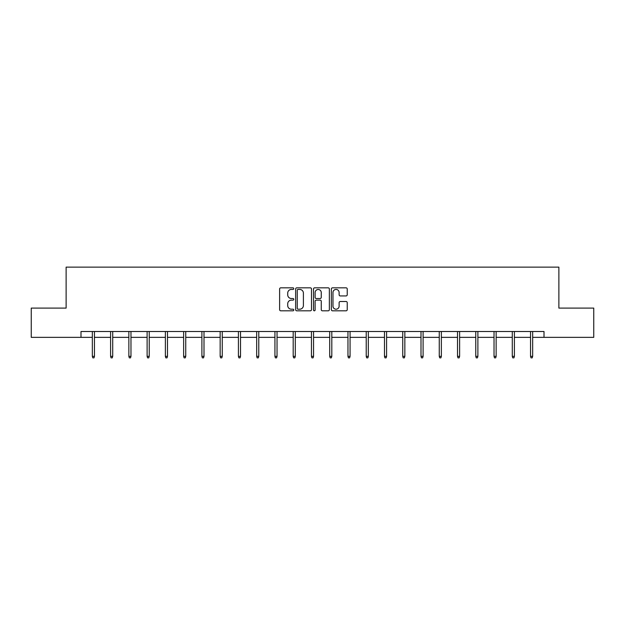 <?xml version="1.0" encoding="UTF-8"?>
<svg xmlns="http://www.w3.org/2000/svg" width="625" height="625" viewBox="0 0 625 625"><rect width="100%" height="100%" fill="white"/><g stroke="black" fill="none" stroke-linecap="round" stroke-linejoin="round"><path stroke-width="0.94" d="M293.773 288.641A0.805 0.805 0 0 0 292.969 287.836L280.766 287.836A1.148 1.148 0 0 0 279.617 288.984L279.617 309.664A1.148 1.148 0 0 0 280.766 310.812L292.969 310.812A0.805 0.805 0 0 0 293.773 310.008A0.805 0.805 0 0 0 292.969 309.203L291.391 309.203A3.68 3.68 0 0 1 287.711 305.523L287.711 303.805A3.68 3.68 0 0 1 291.391 300.125L292.969 300.125A0.805 0.805 0 0 0 293.773 299.32A0.805 0.805 0 0 0 292.969 298.516L291.391 298.516A3.68 3.68 0 0 1 287.711 294.844L287.711 293.117A3.68 3.68 0 0 1 291.391 289.438L292.969 289.438A0.805 0.805 0 0 0 293.773 288.641M346.078 295.93A1.148 1.148 0 0 0 347.227 294.781L347.227 288.984A1.148 1.148 0 0 0 346.078 287.836L332.516 287.836A1.148 1.148 0 0 0 331.367 288.984L331.367 309.664A1.148 1.148 0 0 0 332.516 310.812L346.078 310.812A1.148 1.148 0 0 0 347.227 309.664L347.227 302.656A1.148 1.148 0 0 0 346.078 301.508L340.273 301.508A1.148 1.148 0 0 0 339.125 302.656L339.125 306.125A3.07 3.07 0 0 1 336.055 309.203A3.07 3.07 0 0 1 332.977 306.125L332.977 292.516A3.07 3.07 0 0 1 336.055 289.438A3.07 3.07 0 0 1 339.125 292.516L339.125 294.781A1.148 1.148 0 0 0 340.273 295.93L346.078 295.93M80.992 337.359L31.25 337.359L31.25 308.102L66.125 308.102L66.125 267.133L558.875 267.133L558.875 308.102L593.75 308.102L593.75 337.359L544.008 337.359L544.008 331.508L80.992 331.508L80.992 337.359L92.344 337.359M311.492 288.984A1.148 1.148 0 0 0 310.344 287.836L296.789 287.836A1.148 1.148 0 0 0 295.641 288.984L295.641 309.664A1.148 1.148 0 0 0 296.789 310.812L310.344 310.812A1.148 1.148 0 0 0 311.492 309.664L311.492 288.984M314.656 287.836L328.211 287.836A1.148 1.148 0 0 1 329.359 288.984L329.359 309.664A1.148 1.148 0 0 1 328.211 310.812L322.406 310.812A1.148 1.148 0 0 1 321.258 309.664L321.258 301.273A1.148 1.148 0 0 0 320.109 300.125L316.266 300.125A1.148 1.148 0 0 0 315.117 301.273L315.117 310.008A0.805 0.805 0 0 1 314.312 310.812A0.805 0.805 0 0 1 313.508 310.008L313.508 288.984A1.148 1.148 0 0 1 314.656 287.836M94.453 337.359L110.602 337.359M112.711 337.359L128.859 337.359M130.969 337.359L147.117 337.359M149.227 337.359L165.383 337.359M167.484 337.359L183.641 337.359M185.742 337.359L201.898 337.359M204 337.359L220.156 337.359M222.258 337.359L238.414 337.359M240.523 337.359L256.672 337.359M258.781 337.359L274.93 337.359M277.039 337.359L293.188 337.359M295.297 337.359L311.445 337.359M313.555 337.359L329.703 337.359M331.812 337.359L347.961 337.359M350.07 337.359L366.219 337.359M368.328 337.359L384.477 337.359M386.586 337.359L402.742 337.359M404.844 337.359L421 337.359M423.102 337.359L439.258 337.359M441.359 337.359L457.516 337.359M459.617 337.359L475.773 337.359M477.883 337.359L494.031 337.359M496.141 337.359L512.289 337.359M514.398 337.359L530.547 337.359M532.656 337.359L544.008 337.359M298.055 289.438A0.805 0.805 0 0 0 297.25 290.242L297.25 308.398A0.805 0.805 0 0 0 298.055 309.203L299.719 309.203A3.68 3.68 0 0 0 303.398 305.523L303.398 293.117A3.68 3.68 0 0 0 299.719 289.438L298.055 289.438M321.258 292.57A3.07 3.07 0 0 0 318.188 289.5A3.07 3.07 0 0 0 315.117 292.57L315.117 297.367A1.148 1.148 0 0 0 316.266 298.516L320.109 298.516A1.148 1.148 0 0 0 321.258 297.367L321.258 292.57M92.344 356.344L92.812 357.867L93.984 357.867L94.453 356.344L92.344 356.344L92.344 331.508M94.453 356.344L94.453 331.508M110.602 356.344L111.07 357.867L112.242 357.867L112.711 356.344L110.602 356.344L110.602 331.508M112.711 356.344L112.711 331.508M128.859 356.344L129.328 357.867L130.5 357.867L130.969 356.344L128.859 356.344L128.859 331.508M130.969 356.344L130.969 331.508M147.117 356.344L147.586 357.867L148.758 357.867L149.227 356.344L147.117 356.344L147.117 331.508M149.227 356.344L149.227 331.508M165.383 356.344L165.844 357.867L167.016 357.867L167.484 356.344L165.383 356.344L165.383 331.508M167.484 356.344L167.484 331.508M183.641 356.344L184.109 357.867L185.273 357.867L185.742 356.344L183.641 356.344L183.641 331.508M185.742 356.344L185.742 331.508M201.898 356.344L202.367 357.867L203.531 357.867L204 356.344L201.898 356.344L201.898 331.508M204 356.344L204 331.508M220.156 356.344L220.625 357.867L221.797 357.867L222.258 356.344L220.156 356.344L220.156 331.508M222.258 356.344L222.258 331.508M238.414 356.344L238.883 357.867L240.055 357.867L240.523 356.344L238.414 356.344L238.414 331.508M240.523 356.344L240.523 331.508M256.672 356.344L257.141 357.867L258.312 357.867L258.781 356.344L256.672 356.344L256.672 331.508M258.781 356.344L258.781 331.508M274.93 356.344L275.398 357.867L276.57 357.867L277.039 356.344L274.93 356.344L274.93 331.508M277.039 356.344L277.039 331.508M293.188 356.344L293.656 357.867L294.828 357.867L295.297 356.344L293.188 356.344L293.188 331.508M295.297 356.344L295.297 331.508M311.445 356.344L311.914 357.867L313.086 357.867L313.555 356.344L311.445 356.344L311.445 331.508M313.555 356.344L313.555 331.508M329.703 356.344L330.172 357.867L331.344 357.867L331.812 356.344L329.703 356.344L329.703 331.508M331.812 356.344L331.812 331.508M347.961 356.344L348.43 357.867L349.602 357.867L350.07 356.344L347.961 356.344L347.961 331.508M350.07 356.344L350.07 331.508M366.219 356.344L366.688 357.867L367.859 357.867L368.328 356.344L366.219 356.344L366.219 331.508M368.328 356.344L368.328 331.508M384.477 356.344L384.945 357.867L386.117 357.867L386.586 356.344L384.477 356.344L384.477 331.508M386.586 356.344L386.586 331.508M402.742 356.344L403.203 357.867L404.375 357.867L404.844 356.344L402.742 356.344L402.742 331.508M404.844 356.344L404.844 331.508M421 356.344L421.469 357.867L422.633 357.867L423.102 356.344L421 356.344L421 331.508M423.102 356.344L423.102 331.508M439.258 356.344L439.727 357.867L440.891 357.867L441.359 356.344L439.258 356.344L439.258 331.508M441.359 356.344L441.359 331.508M457.516 356.344L457.984 357.867L459.156 357.867L459.617 356.344L457.516 356.344L457.516 331.508M459.617 356.344L459.617 331.508M475.773 356.344L476.242 357.867L477.414 357.867L477.883 356.344L475.773 356.344L475.773 331.508M477.883 356.344L477.883 331.508M494.031 356.344L494.5 357.867L495.672 357.867L496.141 356.344L494.031 356.344L494.031 331.508M496.141 356.344L496.141 331.508M512.289 356.344L512.758 357.867L513.93 357.867L514.398 356.344L512.289 356.344L512.289 331.508M514.398 356.344L514.398 331.508M530.547 356.344L531.016 357.867L532.188 357.867L532.656 356.344L530.547 356.344L530.547 331.508M532.656 356.344L532.656 331.508"/></g></svg>
